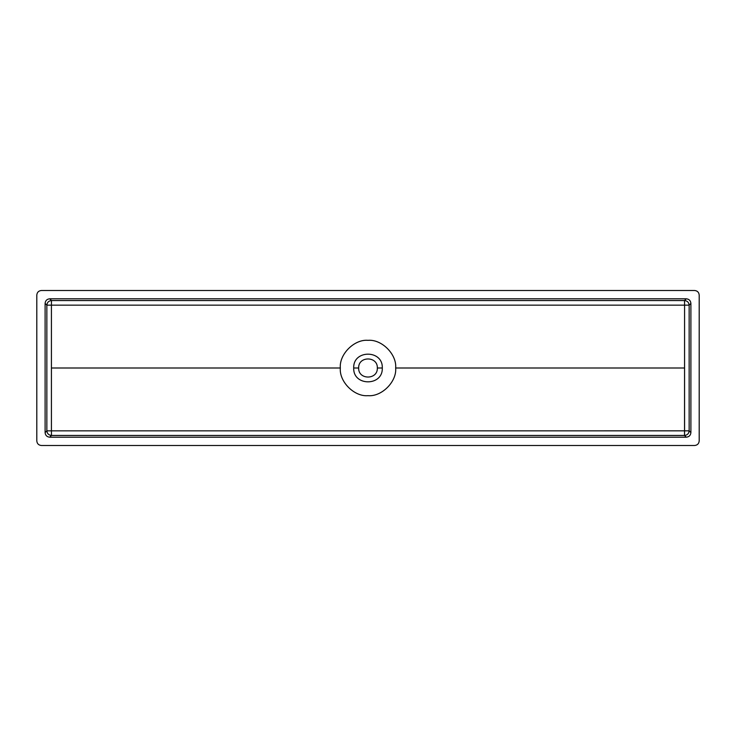 <?xml version="1.0" encoding="UTF-8"?>
<svg xmlns="http://www.w3.org/2000/svg" width="736" height="736" viewBox="0 0 736 736"><rect width="100%" height="100%" fill="white"/><g stroke="black" fill="none" stroke-linecap="round" stroke-linejoin="round"><path stroke-width="1.1" d="M694.591 445.501C697.388 445.225 698.924 443.688 699.2 440.892L699.2 295.108C698.924 292.312 697.388 290.775 694.591 290.499L41.409 290.499C38.612 290.775 37.076 292.312 36.8 295.108L36.8 440.892C37.076 443.688 38.612 445.225 41.409 445.501L694.591 445.501C697.388 445.225 698.924 443.688 699.2 440.892L699.2 295.108C698.924 292.312 697.388 290.775 694.591 290.499L41.409 290.499C38.612 290.775 37.076 292.312 36.8 295.108L36.8 440.892C37.076 443.688 38.612 445.225 41.409 445.501L694.591 445.501M686.283 298.807L49.717 298.807L51.465 300.555L684.535 300.555C687.314 300.849 688.85 302.386 689.144 305.164L689.144 430.836C688.85 433.614 687.314 435.151 684.535 435.445L51.465 435.445C48.686 435.151 47.15 433.614 46.856 430.836L46.856 305.164C47.15 302.386 48.686 300.849 51.465 300.555L684.535 300.555L686.283 298.807C689.08 299.083 690.616 300.619 690.892 303.416L690.892 432.584C690.616 435.381 689.08 436.917 686.283 437.193L684.535 435.445L51.465 435.445L49.717 437.193L686.283 437.193L684.535 435.445L684.581 305.155L51.419 305.155L51.419 430.845L689.144 430.836L690.892 432.584C690.616 435.381 689.08 436.917 686.283 437.193L49.717 437.193C46.92 436.917 45.384 435.381 45.108 432.584L46.856 430.836L46.856 305.164L45.108 303.416L45.108 432.584L46.856 430.836L51.419 430.845L51.465 435.445L49.717 437.193C46.92 436.917 45.384 435.381 45.108 432.584L45.108 303.416C45.384 300.619 46.92 299.083 49.717 298.807L51.465 300.555L51.419 305.155L46.856 305.164L45.108 303.416C45.384 300.619 46.92 299.083 49.717 298.807L686.283 298.807C689.08 299.083 690.616 300.619 690.892 303.416L689.144 305.164L689.144 430.836L690.892 432.584L690.892 303.416L689.144 305.164L684.581 305.155L684.535 300.555L686.283 298.807M358.662 368L353.703 368C352.912 349.563 383.088 349.563 382.297 368C383.088 386.437 352.912 386.437 353.703 368C352.912 349.563 383.088 349.563 382.297 368C383.088 386.437 352.912 386.437 353.703 368L358.662 368C358.147 380.043 377.853 380.043 377.338 368C377.853 355.957 358.147 355.957 358.662 368C358.147 380.043 377.853 380.043 377.338 368L382.297 368L377.338 368C377.853 355.957 358.147 355.957 358.662 368M340.326 368L51.419 368L51.419 430.845L46.856 430.836C47.15 433.614 48.686 435.151 51.465 435.445L51.419 430.845L684.581 430.845L684.535 435.445C687.314 435.151 688.85 433.614 689.144 430.836L684.581 430.845L684.581 305.155L689.144 305.164C688.85 302.386 687.314 300.849 684.535 300.555L684.581 305.155L51.419 305.155L51.419 368L340.326 368C339.084 354.31 354.31 339.084 368 340.326C381.69 339.084 396.916 354.31 395.674 368L684.581 368L395.674 368C396.916 381.69 381.69 396.916 368 395.674C354.31 396.916 339.084 381.69 340.326 368C339.084 354.31 354.31 339.084 368 340.326C381.69 339.084 396.916 354.31 395.674 368C396.916 381.69 381.69 396.916 368 395.674C354.31 396.916 339.084 381.69 340.326 368M46.856 305.164C47.15 302.386 48.686 300.849 51.465 300.555L51.419 305.155L46.856 305.164"/></g></svg>
